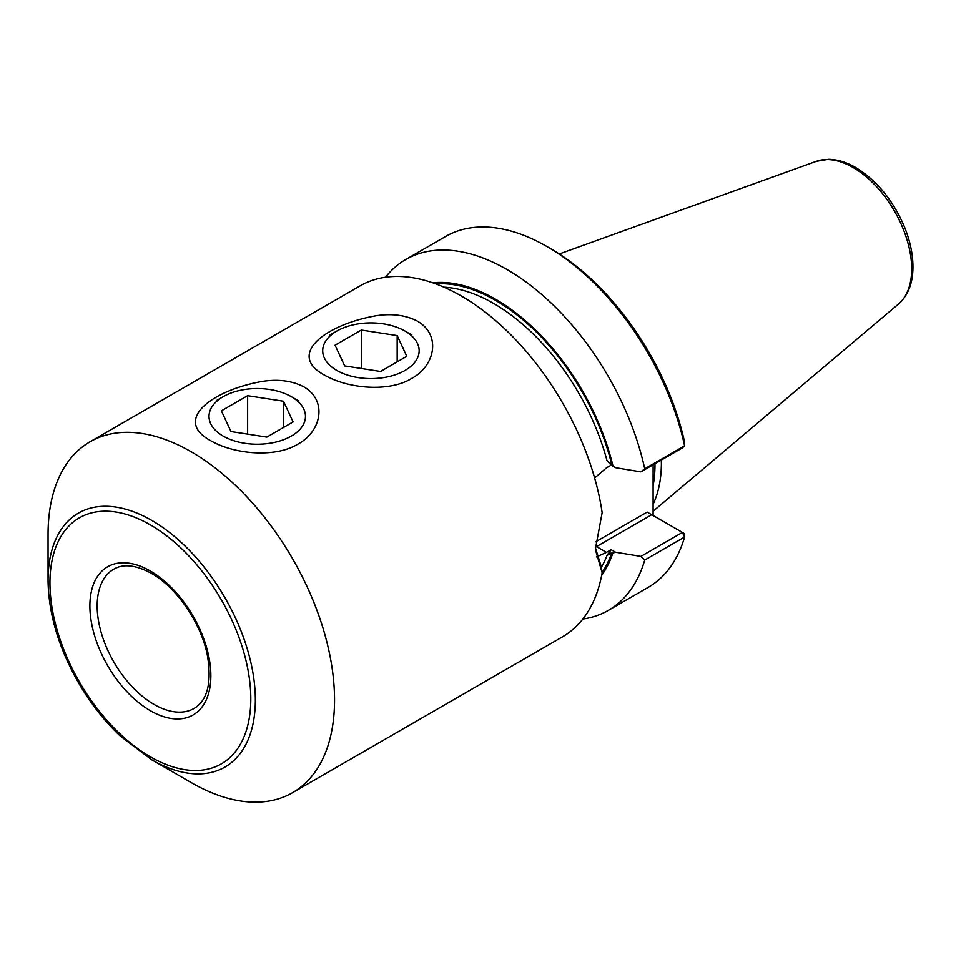 <?xml version="1.0" encoding="UTF-8"?>
<svg xmlns="http://www.w3.org/2000/svg" width="961" height="961" viewBox="0 0 961 961"><rect width="100%" height="100%" fill="white"/><g stroke="black" fill="none" stroke-linecap="round" stroke-linejoin="round"><path stroke-width="1.44" d="M230.976 431.537L266.846 437.087L293.093 421.927L283.483 401.217L247.626 395.68L221.366 410.827L230.976 431.537M247.626 434.108L247.626 395.68M283.483 427.477L283.483 401.217M291.339 396.689L291.339 396.689A48.23 27.845 180 0 1 291.339 436.066A48.23 27.845 180 0 1 223.132 436.066A48.23 27.845 180 0 1 223.132 396.689A48.23 27.845 180 0 1 291.339 396.689L298.162 400.629L291.339 396.689M344.663 365.901L380.532 371.451L406.779 356.291L397.169 335.581L361.312 330.031L335.053 345.191L344.663 365.901M361.312 368.471L361.312 330.031M397.169 361.841L397.169 335.581M405.025 331.052L405.025 331.052A48.23 27.845 180 0 1 405.025 370.429A48.23 27.845 180 0 1 336.818 370.429A48.23 27.845 180 0 1 336.818 331.052A48.23 27.845 180 0 1 405.025 331.052L411.849 334.993L405.025 331.052M48.05 580.252L48.05 534.532A202.579 116.966 60 0 1 90.01 441.796L359.979 285.922A202.579 116.966 60 0 1 461.268 295.952A202.579 116.966 60 0 1 602.139 512.657L595.34 549.38L602.139 572.72A202.579 116.966 60 0 1 562.557 636.795L292.588 792.669A202.579 116.966 60 0 1 191.299 782.638L151.694 759.779L120.173 735.958C104.208 720.834 90.298 703.068 78.442 682.646C58.621 647.786 48.494 613.659 48.05 580.252A146.589 84.628 60 0 1 151.706 520.406A146.589 84.628 60 0 1 255.35 699.932A146.589 84.628 60 0 1 151.694 759.779M417.53 321.202C441.579 335.125 434.925 366.045 411.632 378.442C389.481 392.256 348.435 388.965 324.313 375.03C286.246 354.417 325.743 324.398 376.532 315.676C392.304 313.334 405.962 315.172 417.53 321.202M303.844 386.839C327.893 400.761 321.238 431.681 297.946 444.078C275.795 457.892 234.748 454.601 210.627 440.667C172.56 420.053 212.057 390.034 262.846 381.313C278.618 378.97 292.276 380.808 303.844 386.839M90.01 441.796A202.579 116.966 60 0 1 191.299 451.826A202.579 116.966 60 0 1 323.641 630.344A202.579 116.966 60 0 1 292.588 792.669M606.98 460.547L615.484 467.671L611.124 465.148L606.98 460.547A170.421 98.394 -120 0 0 443.97 287.171M595.364 547.229A51.774 29.887 120 0 0 596.481 546.605L606.463 552.371L611.124 549.692L615.484 552.203L640.879 556.407L644.723 560.059A202.579 116.966 60 0 1 608.325 610.379A202.579 116.966 60 0 1 582.822 619.052M615.484 552.203L612.83 553.164A174.385 100.677 60 0 1 601.646 575.351M640.879 556.407L682.418 532.43L684.46 533.607L684.592 537.043A202.579 116.966 60 0 1 648.194 587.363L608.325 610.379M647.233 512.117L682.418 532.43L684.592 537.043L644.723 560.059M612.83 553.164L611.809 552.563L606.98 555.518L611.124 549.692M684.46 442.252L684.232 440.522A197.437 113.987 60 0 0 550.545 248.611L546.905 246.509A202.579 116.966 60 0 1 684.592 445.784L684.46 442.252M640.879 471.863L682.418 447.886L684.592 445.784L644.723 468.812L640.879 471.863L615.484 467.671M606.463 552.371L596.397 556.96M653.108 464.8L653.096 515.492M594.643 477.989L606.463 467.839L611.124 465.148M595.352 547.626L601.19 566.51L602.139 572.72M661.36 460.043A143.201 82.682 60 0 1 653.096 504.309M432.738 282.798A174.385 100.677 60 0 1 612.83 465.472M385.481 277.248A202.579 116.966 60 0 1 405.746 259.506A202.579 116.966 60 0 1 644.723 468.812M405.746 259.506L445.616 236.478A202.579 116.966 60 0 1 546.905 246.509M194.206 708.377A80.388 46.416 60 0 1 113.806 661.961A80.388 46.416 60 0 1 113.806 569.14C123.416 563.554 135.957 564.972 151.43 573.381C176.728 587.387 201.462 623.605 207.468 655.846C211.828 682.827 207.408 700.341 194.206 708.377M602.091 572.456A172.992 99.884 -120 0 0 611.809 552.563M601.322 567.386A170.421 98.394 -120 0 0 606.98 555.518M654.982 463.719A140.786 81.289 60 0 1 653.096 485.689M611.809 464.872A172.992 99.884 -120 0 0 435.681 283.843M150.372 571.026A85.529 49.383 60 0 1 202.747 706.023A85.529 49.383 60 0 1 97.986 645.54A85.529 49.383 60 0 1 150.372 571.026M150.372 524.886A142.036 82.009 60 0 1 237.343 749.063A142.036 82.009 60 0 1 63.39 648.627A142.036 82.009 60 0 1 150.372 524.886M651.726 514.712L596.481 546.605A3.219 1.862 60 0 1 595.424 545.692M647.173 512.081L595.676 541.824M559.266 253.968L816.261 161.34A82.778 47.786 60 0 1 853.152 167.526A82.778 47.786 60 0 1 905.995 236.562A82.778 47.786 60 0 1 898.583 303.952L653.096 511.252M223.132 396.689L216.309 400.629M336.818 331.052L329.995 334.993M898.583 303.952C907.953 295.556 912.746 283.495 912.95 267.759C913.046 254.869 910.271 241.391 904.625 227.301C893.274 200.501 876.973 180.584 855.71 167.526C846.437 162.157 837.343 159.418 828.442 159.31L816.261 161.34"/></g></svg>
